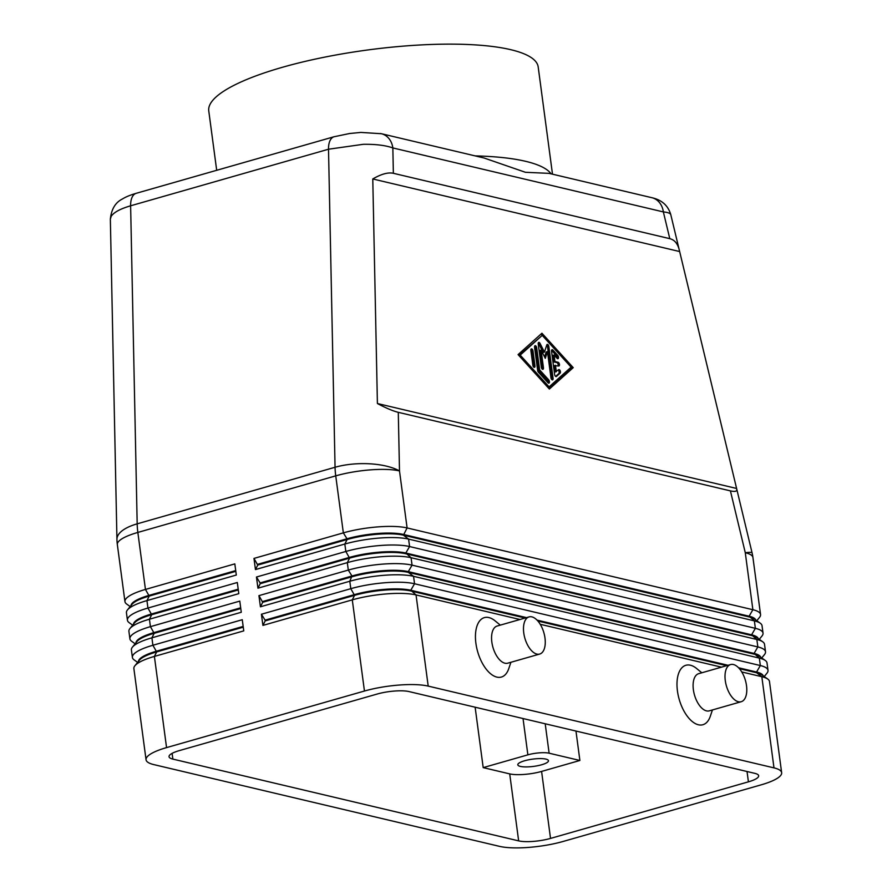 <?xml version="1.0" encoding="UTF-8"?>
<svg xmlns="http://www.w3.org/2000/svg" width="892" height="892" viewBox="0 0 892 892"><rect width="100%" height="100%" fill="white"/><g stroke="black" fill="none" stroke-linecap="round" stroke-linejoin="round"><path stroke-width="1.34" d="M651.862 197.678A19.323 15.956 103.3 0 1 656.925 200.098A19.323 15.956 103.3 0 1 663.358 211.917C667.918 212.374 670.405 213.3 670.795 214.704L736.747 489.072C737.238 491.369 735.131 491.96 730.414 490.879L398.289 412.327C393.026 411.045 386.058 408.112 377.405 403.518L372.778 178.969C381.241 174.04 388.098 172.145 393.361 173.293L669.792 238.666C674.53 239.859 677.686 243.594 679.247 249.871M670.795 214.716C668.153 205.595 661.842 199.931 651.851 197.701L549.037 173.36L525.433 172.29L484.133 158.018L381.33 133.7A19.323 15.956 -76.7 0 0 381.33 133.7A19.323 15.956 -76.7 0 0 380.438 133.521M334.433 136.643A19.323 9.89 74 0 0 334.099 136.732A19.323 9.89 74 0 0 330.754 139.33A19.323 9.89 74 0 0 328.512 149.22L363.222 144.314C375.655 144.125 385.534 145.34 392.848 147.938A19.323 15.956 -76.7 0 0 386.414 136.119A19.323 15.956 -76.7 0 0 381.352 133.711M759.36 617.565A46.373 10.983 172.4 0 0 759.516 617.376A46.373 10.983 172.4 0 0 759.661 617.175A46.373 10.983 172.4 0 0 760.553 614.532A46.373 10.983 172.4 0 0 752.881 609.715L407.098 527.941L399.493 470.931A46.373 18.241 -1.2 0 0 369.801 463.807A46.373 18.241 -1.2 0 0 335.058 467.263L137.178 523.838A46.373 18.241 -1.2 0 0 117.744 535.858A46.373 18.241 -1.2 0 0 116.941 539.404L110.352 219.176L111.166 216.366C113.752 212.363 120.242 208.84 130.622 205.796L328.512 149.22L335.058 467.263A46.373 23.738 74 0 0 335.269 471.511A46.373 23.738 74 0 0 335.738 475.86L343.342 532.87L253.975 558.414L255.458 569.575L344.836 544.031A46.373 10.983 -7.6 0 1 379.368 538.054A46.373 10.983 -7.6 0 1 408.592 539.102L754.376 620.877A46.373 10.983 -7.6 0 1 760.296 623.229A46.373 10.983 -7.6 0 1 762.036 625.693L763.028 633.142A46.373 10.983 172.4 0 0 755.368 628.325L409.584 546.551A46.373 10.983 172.4 0 0 380.36 545.491A46.373 10.983 172.4 0 0 345.828 551.479L256.461 577.024L257.944 588.185L347.311 562.64A46.373 10.983 -7.6 0 1 381.854 556.664A46.373 10.983 -7.6 0 1 411.067 557.712L756.851 639.486A46.373 10.983 -7.6 0 1 762.783 641.839A46.373 10.983 -7.6 0 1 764.522 644.303L765.514 651.751A46.373 10.983 172.4 0 0 757.843 646.934L412.059 565.149A46.373 10.983 172.4 0 0 382.846 564.101A46.373 10.983 172.4 0 0 348.304 570.077L258.936 595.633L260.431 606.794L349.798 581.249A46.373 10.983 -7.6 0 1 384.34 575.273A46.373 10.983 -7.6 0 1 413.553 576.321L759.337 658.095A46.373 10.983 -7.6 0 1 765.258 660.448A46.373 10.983 -7.6 0 1 767.008 662.912L768.001 670.36A46.373 10.983 172.4 0 0 760.33 665.543L414.546 583.758A46.373 10.983 172.4 0 0 385.333 582.71A46.373 10.983 172.4 0 0 350.79 588.687L261.423 614.242L262.917 625.404L352.284 599.859A46.373 10.983 -7.6 0 1 386.816 593.871A46.373 10.983 -7.6 0 1 416.04 594.931L519.958 619.505M111.065 253.785L115.681 478.335M766.808 673.382A46.373 10.983 172.4 0 0 766.964 673.192A46.373 10.983 172.4 0 0 767.109 673.003A46.373 10.983 172.4 0 0 768.001 670.36M525.143 618.022L410.877 590.995A40.965 9.7 172.4 0 0 385.065 590.069A40.965 9.7 172.4 0 0 354.559 595.343L265.192 620.899L265.091 620.152L354.458 594.607A40.965 9.7 -7.6 0 1 384.965 589.322A40.965 9.7 -7.6 0 1 410.777 590.248L526.525 617.621M262.605 601.543L351.972 575.998L349.798 581.249L350.79 588.687L354.559 595.343L352.284 599.859L364.449 691.032A46.373 10.983 -7.6 0 1 398.98 685.056A46.373 10.983 -7.6 0 1 428.205 686.104L416.04 594.931L410.777 590.248L414.546 583.758L413.553 576.321L408.391 572.385A40.965 9.7 172.4 0 0 382.579 571.46A40.965 9.7 172.4 0 0 352.072 576.745L262.705 602.29L258.936 595.633M741.776 671.966L761.824 676.705A46.373 10.983 -7.6 0 1 767.744 679.046A46.373 10.983 -7.6 0 1 769.484 681.521L781.648 772.695A46.373 10.983 -7.6 0 1 780.768 775.349A46.373 10.983 -7.6 0 1 761.144 784.848L563.253 841.424A46.373 10.983 -7.6 0 1 528.722 847.4A46.373 10.983 -7.6 0 1 499.498 846.352L153.714 764.578A46.373 10.983 -7.6 0 1 146.054 759.761A46.373 10.983 -7.6 0 1 146.935 757.107A46.373 10.983 -7.6 0 1 166.559 747.607L154.394 656.423L243.761 630.878L242.267 619.717L152.9 645.262A46.373 10.983 172.4 0 0 133.276 654.761A46.373 10.983 172.4 0 0 132.395 657.415A46.373 10.983 172.4 0 0 134.135 659.879L137.636 662.399M767.744 679.046L761.891 674.843A40.965 9.7 172.4 0 0 756.661 672.769L761.824 676.705L773.988 767.878A46.373 10.983 -7.6 0 1 781.648 772.695M764.321 654.773A46.373 10.983 172.4 0 0 764.477 654.583A46.373 10.983 172.4 0 0 764.634 654.394A46.373 10.983 172.4 0 0 765.514 651.751M762.783 641.839L756.929 637.624A40.965 9.7 172.4 0 0 751.688 635.561L405.905 553.776A40.965 9.7 172.4 0 0 380.092 552.85A40.965 9.7 172.4 0 0 349.586 558.136L347.311 562.64L348.304 570.077L351.972 575.998A40.965 9.7 -7.6 0 1 382.478 570.713A40.965 9.7 -7.6 0 1 408.291 571.638L754.074 653.423A40.965 9.7 -7.6 0 1 760.731 657.181M765.258 660.448L759.404 656.233A40.965 9.7 172.4 0 0 754.175 654.159L408.391 572.385L408.291 571.638L412.059 565.149L411.067 557.712L405.804 553.029L751.588 634.814A40.965 9.7 -7.6 0 1 758.245 638.572M761.835 636.174A46.373 10.983 172.4 0 0 762.002 635.974A46.373 10.983 172.4 0 0 762.147 635.784A46.373 10.983 172.4 0 0 763.028 633.142M257.643 564.324L347.01 538.779L347.111 539.526L344.836 544.031L345.828 551.479L349.586 558.136L260.219 583.68L260.118 582.933L349.486 557.389A40.965 9.7 -7.6 0 1 380.003 552.103A40.965 9.7 -7.6 0 1 405.804 553.029L409.584 546.551L408.592 539.102L403.429 535.167A40.965 9.7 172.4 0 0 377.617 534.241A40.965 9.7 172.4 0 0 347.111 539.526L257.743 565.071L253.975 558.414M760.296 623.229L754.442 619.026A40.965 9.7 172.4 0 0 749.213 616.952L403.429 535.167L407.098 527.941A46.373 10.983 172.4 0 0 377.885 526.893A46.373 10.983 172.4 0 0 343.342 532.87L347.01 538.779A40.965 9.7 -7.6 0 1 377.517 533.494A40.965 9.7 -7.6 0 1 403.329 534.431L749.113 616.205A40.965 9.7 -7.6 0 1 755.758 619.973M243.17 626.418L156.568 651.171A40.965 9.7 172.4 0 0 139.23 659.567A40.965 9.7 172.4 0 0 138.438 661.407M146.054 759.761L133.878 668.576A46.373 10.983 -7.6 0 1 134.77 665.934A46.373 10.983 -7.6 0 1 134.915 665.744A46.373 10.983 -7.6 0 1 154.394 656.423L156.669 651.918L243.271 627.165M132.395 657.415L131.403 649.967A46.373 10.983 -7.6 0 1 132.284 647.324A46.373 10.983 -7.6 0 1 132.429 647.135A46.373 10.983 -7.6 0 1 151.908 637.813L241.275 612.269L239.792 601.108L150.425 626.652A46.373 10.983 172.4 0 0 130.79 636.163A46.373 10.983 172.4 0 0 129.909 638.806L128.916 631.369A46.373 10.983 -7.6 0 1 129.797 628.715A46.373 10.983 -7.6 0 1 129.953 628.526A46.373 10.983 -7.6 0 1 149.432 619.215L238.8 593.659L237.305 582.498L147.938 608.043A46.373 10.983 172.4 0 0 128.314 617.554A46.373 10.983 172.4 0 0 127.433 620.196L126.43 612.759A46.373 10.983 -7.6 0 1 127.322 610.106A46.373 10.983 -7.6 0 1 127.467 609.916A46.373 10.983 -7.6 0 1 146.946 600.606L236.313 575.05L234.819 563.889L145.452 589.434A46.373 10.983 172.4 0 0 125.828 598.945A46.373 10.983 172.4 0 0 124.947 601.587A46.373 10.983 172.4 0 0 126.686 604.062L130.187 606.571M127.433 620.196A46.373 10.983 172.4 0 0 129.173 622.672L132.663 625.181M129.909 638.806A46.373 10.983 172.4 0 0 131.648 641.281L135.149 643.79M240.684 607.809L154.082 632.562A40.965 9.7 172.4 0 0 136.744 640.958A40.965 9.7 172.4 0 0 135.952 642.798M238.197 589.199L151.607 613.964A40.965 9.7 172.4 0 0 134.268 622.36A40.965 9.7 172.4 0 0 133.477 624.188M235.722 570.59L149.12 595.354A40.965 9.7 172.4 0 0 131.782 603.75A40.965 9.7 172.4 0 0 130.99 605.579M523.035 718.539L527.874 754.844A15.454 3.657 -7.6 0 1 539.392 752.848A15.454 3.657 -7.6 0 1 549.126 753.205L545.202 723.78M524.652 760.753A15.454 3.657 -7.6 0 1 540.173 758.59A15.454 3.657 -7.6 0 1 548.468 760.709A15.454 3.657 -7.6 0 1 541.634 764.767A15.454 3.657 -7.6 0 1 526.113 766.919A15.454 3.657 -7.6 0 1 517.817 764.801A15.454 3.657 -7.6 0 1 524.652 760.753M539.682 654.059L507.771 663.18A19.323 9.89 -106 0 1 504.939 663.213A19.323 9.89 -106 0 1 492.295 644.704A19.323 9.89 -106 0 1 497.145 626.028L529.067 616.896A19.323 9.89 -106 0 1 531.888 616.874A19.323 9.89 -106 0 1 544.533 635.372A19.323 9.89 -106 0 1 539.682 654.059A19.323 9.89 -106 0 1 536.861 654.081A19.323 9.89 -106 0 1 524.217 635.583A19.323 9.89 -106 0 1 529.067 616.896M510.915 662.277L508.774 668.61A30.919 15.833 -106 0 1 496.855 677.106A30.919 15.833 -106 0 1 475.904 643.322A30.919 15.833 -106 0 1 488.905 617.565A30.919 15.833 -106 0 1 495.127 620.877L500.289 625.125M730.593 664.562L698.67 673.683A19.323 9.89 74 0 0 693.831 692.37A19.323 9.89 74 0 0 706.464 710.868A19.323 9.89 74 0 0 709.296 710.846L741.219 701.714A19.323 9.89 74 0 0 746.058 683.027A19.323 9.89 74 0 0 733.425 664.529A19.323 9.89 74 0 0 730.593 664.562A19.323 9.89 74 0 0 725.742 683.25A19.323 9.89 74 0 0 738.386 701.748A19.323 9.89 74 0 0 741.219 701.714M712.44 709.943L710.3 716.276A30.919 15.833 -106 0 1 698.38 724.772A30.919 15.833 -106 0 1 677.441 690.988A30.919 15.833 -106 0 1 690.441 665.231A30.919 15.833 -106 0 1 696.663 668.543L701.814 672.791M552.494 174.185L538.188 66.933A166.168 39.359 172.4 0 0 510.726 49.673A166.168 39.359 172.4 0 0 323.35 57.411A166.168 39.359 172.4 0 0 208.761 110.887L216.689 170.294M551.133 173.862A166.168 39.359 172.4 0 0 525.622 161.318A166.168 39.359 172.4 0 0 475.213 155.899M475.135 707.211L483.196 767.622L509.711 773.888A23.192 5.497 172.4 0 0 541.589 771.424L579.889 760.475L549.126 753.205M527.874 754.844L483.196 767.622M579.889 760.475L575.964 731.05M748.41 781.838L550.531 838.413A23.192 5.497 -7.6 0 1 518.653 840.877L172.87 759.103A23.192 5.497 -7.6 0 1 169.034 756.695A23.192 5.497 -7.6 0 1 179.292 750.618L377.171 694.043A23.192 5.497 -7.6 0 1 409.049 691.579L754.833 773.353A23.192 5.497 -7.6 0 1 758.668 775.761A23.192 5.497 -7.6 0 1 748.41 781.838L747.039 771.513M131.882 604.497A40.965 9.7 -7.6 0 1 132.016 604.319A40.965 9.7 -7.6 0 1 149.22 596.09L235.822 571.337M134.369 623.095A40.965 9.7 -7.6 0 1 134.502 622.928A40.965 9.7 -7.6 0 1 151.707 614.699L238.298 589.947M136.844 641.705A40.965 9.7 -7.6 0 1 136.978 641.538A40.965 9.7 -7.6 0 1 154.182 633.309L240.784 608.556M364.449 691.032L166.559 747.607M139.33 660.314A40.965 9.7 -7.6 0 1 139.464 660.147A40.965 9.7 -7.6 0 1 156.669 651.918L152.9 645.262L151.908 637.813L154.182 633.309L150.425 626.652L149.432 619.215L151.707 614.699L147.938 608.043L146.946 600.606L149.22 596.09L145.452 589.434L137.847 532.435L335.738 475.86A46.373 10.983 172.4 0 1 370.269 469.883A46.373 10.983 172.4 0 1 399.493 470.931L398.289 412.327M255.458 569.575L257.743 565.071M257.944 588.185L260.219 583.68M260.118 582.933L256.461 577.024M260.431 606.794L262.705 602.29M262.917 625.404L265.192 620.899M738.587 667.774L756.561 672.022L756.661 672.769L739.423 668.699M726.679 665.677L537.898 621.033M540.251 624.3L721.483 667.16M773.988 767.878L428.205 686.104M537.051 620.118L728.05 665.287M730.414 490.879L745.277 552.706L752.881 609.715L749.113 616.205L754.376 620.877L755.368 628.325L751.588 634.814L756.851 639.486L757.843 646.934L754.074 653.423L759.337 658.095L760.33 665.543L756.561 672.022A40.965 9.7 -7.6 0 1 763.206 675.79M265.091 620.152L261.423 614.242M558.08 365.876A1.929 0.992 74 0 0 557.957 363.936A1.929 0.992 74 0 0 556.853 362.643L553.676 361.896L552.806 355.395L554.077 355.027L554.947 361.528L558.136 362.286A1.929 0.992 -106 0 1 559.395 364.126A1.929 0.992 -106 0 1 558.916 365.999A1.929 0.992 -106 0 1 558.626 365.999L554.166 365.62L555.036 372.12L558.604 369.701A1.929 0.992 -106 0 1 558.827 369.578A1.929 0.992 -106 0 1 560.232 370.938A1.929 0.992 -106 0 1 560.098 373.168L556.43 376.457A1.929 0.992 -106 0 1 556.218 376.58A1.929 0.992 -106 0 1 554.623 374.473L551.535 351.303A1.929 0.992 -106 0 1 552.059 349.697A1.929 0.992 -106 0 1 552.906 350.065L557.723 355.362A1.929 0.992 -106 0 1 558.492 357.324A1.929 0.992 -106 0 1 557.935 358.707A1.929 0.992 -106 0 1 557.087 358.339L554.077 355.027M555.448 365.252L556.318 371.752M555.605 376.424L558.816 373.536A1.929 0.992 74 0 0 559.106 371.841A1.929 0.992 74 0 0 558.158 370.102M554.947 361.528L553.676 361.896M557.165 358.406A1.929 0.992 74 0 0 556.441 355.73L551.624 350.433A1.929 0.992 74 0 0 551.557 350.355M533.661 367.047A1.929 0.992 74 0 0 533.695 366.11L531.721 351.37A1.929 0.992 74 0 0 530.907 349.553M530.874 350.5A1.929 0.992 -106 0 1 531.409 348.895A1.929 0.992 -106 0 1 533.003 351.002L534.966 365.742A1.929 0.992 -106 0 1 534.442 367.348A1.929 0.992 -106 0 1 532.847 365.241L530.874 350.5M571.103 367.147L542.213 335.381L518.921 355.473L547.811 387.251L549.093 386.883L571.103 367.147M542.213 335.381L520.192 355.116L518.921 355.473M573.233 367.649L549.372 389.035L518.074 354.603L541.923 333.229L573.233 367.649L571.95 368.017L541.043 334.021M548.981 388.6L571.95 368.017M520.192 355.116L549.093 386.883M539.627 369.879L548.658 379.814A1.929 0.992 -106 0 1 549.427 381.776A1.929 0.992 -106 0 1 548.87 383.159A1.929 0.992 -106 0 1 548.023 382.791L538.4 372.198A1.929 0.992 -106 0 1 537.653 370.459L534.564 347.289A1.929 0.992 -106 0 1 535.088 345.683A1.929 0.992 -106 0 1 536.683 347.791L539.627 369.879L538.355 370.247L535.401 348.159A1.929 0.992 74 0 0 534.587 346.341M548.101 382.858A1.929 0.992 74 0 0 547.376 380.182L538.355 370.247M551.769 379.568A1.929 0.992 74 0 0 551.791 378.632L547.565 346.877A1.929 0.992 74 0 0 546.74 345.059M547.465 351.615L545.28 358.339L541.098 350.11L543.451 367.749A1.929 0.992 -106 0 1 542.927 369.355A1.929 0.992 -106 0 1 541.332 367.248L538.233 344A1.929 0.992 -106 0 1 538.757 342.394A1.929 0.992 -106 0 1 539.995 343.342L544.443 352.117L546.774 344.948A1.929 0.992 -106 0 1 547.242 344.401A1.929 0.992 -106 0 1 548.836 346.509L553.073 378.264A1.929 0.992 -106 0 1 552.538 379.869A1.929 0.992 -106 0 1 550.955 377.762L547.465 351.615L546.183 351.972L544.577 356.945M541.098 350.11L539.827 350.467L542.18 368.117A1.929 0.992 74 0 1 542.146 369.054M544.443 352.117L543.172 352.485L538.712 343.71A1.929 0.992 74 0 0 538.255 343.052M372.778 178.969L679.592 251.533M377.405 403.518L736.536 488.448M393.361 173.293L392.848 147.938L663.358 211.917L669.792 238.666M381.352 133.722L360.859 132.417L349.541 133.521L334.11 136.744A19.323 9.89 74 0 0 334.087 136.732L136.208 193.308A19.323 9.89 -106 0 1 136.22 193.296A19.323 9.89 -106 0 0 132.863 195.905A19.323 9.89 -106 0 0 130.622 205.796L137.178 523.838A46.373 23.738 -106 0 0 137.39 528.086A46.373 23.738 -106 0 0 137.847 532.435A46.373 10.983 172.4 0 0 118.223 541.935A46.373 10.983 172.4 0 0 117.343 544.588L124.947 601.587M760.553 614.532L752.937 557.522A46.373 10.983 172.4 0 0 745.277 552.706A46.373 3.3 -13.5 0 1 752.067 552.817L736.747 489.072M550.531 838.413L541.589 771.424M518.653 840.877L509.711 773.888M172.87 759.103L172.1 753.361M558.136 362.286L556.853 362.643M560.098 373.168L558.816 373.536M557.723 355.362L556.441 355.73M552.906 350.065L551.624 350.433M533.003 351.002L531.721 351.37M534.966 365.742L533.695 366.11M548.658 379.814L547.376 380.182M536.683 347.791L535.401 348.159M548.836 346.509L547.565 346.877M553.073 378.264L551.791 378.632M543.451 367.749L542.18 368.117M539.995 343.342L538.712 343.71M764.243 676.537L766.964 673.192M761.768 657.928L764.477 654.583M759.282 639.319L762.002 635.974M756.795 620.709L759.516 617.376M132.016 604.319L127.467 609.916M134.502 622.928L129.953 628.526M136.978 641.538L132.429 647.135M139.464 660.147L134.915 665.744M752.937 557.522A46.373 46.373 0 0 0 752.067 552.817M110.352 219.176C111.377 209.129 115.436 202.384 122.494 198.949C125.705 196.92 130.288 195.036 136.22 193.308M116.941 539.404A46.373 46.373 0 0 0 117.343 544.588"/></g></svg>
